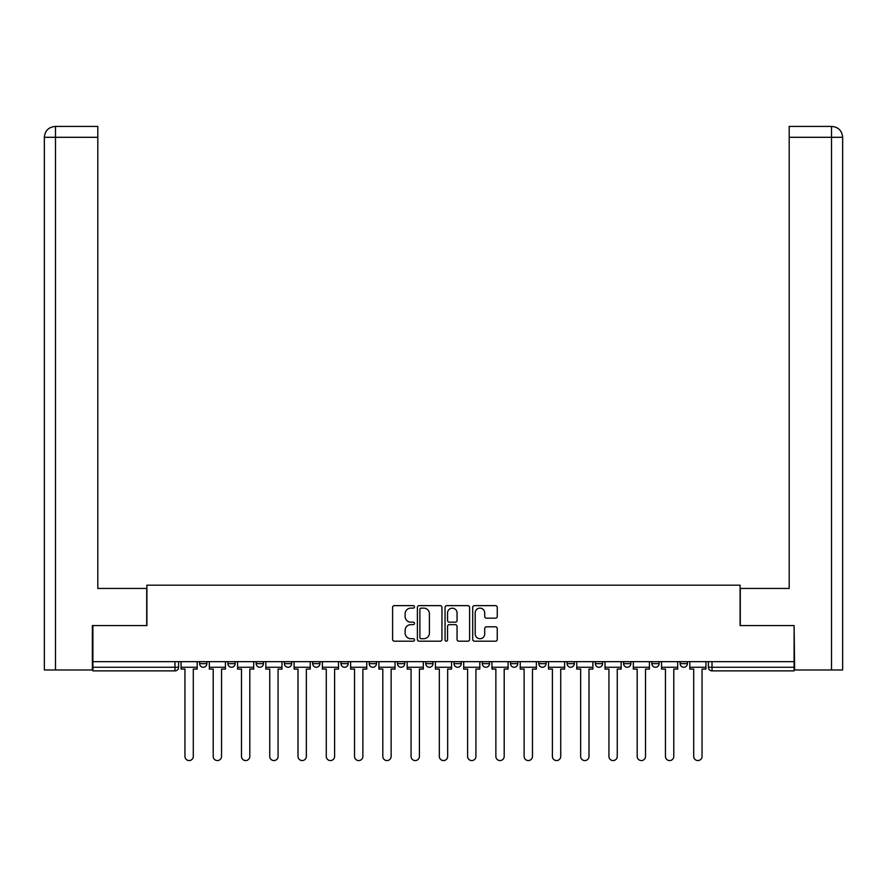 <?xml version="1.0" encoding="UTF-8"?>
<svg xmlns="http://www.w3.org/2000/svg" width="887" height="887" viewBox="0 0 887 887"><rect width="100%" height="100%" fill="white"/><g stroke="black" fill="none" stroke-linecap="round" stroke-linejoin="round"><path stroke-width="1.33" d="M414.506 606.874A1.242 1.242 0 0 0 413.264 605.633L394.371 605.633A1.774 1.774 0 0 0 392.597 607.407L392.597 639.427A1.774 1.774 0 0 0 394.371 641.201L413.264 641.201A1.242 1.242 0 0 0 414.506 639.959A1.242 1.242 0 0 0 413.264 638.707L410.825 638.707A5.688 5.688 0 0 1 405.126 633.019L405.126 630.358A5.688 5.688 0 0 1 410.825 624.659L413.264 624.659A1.242 1.242 0 0 0 414.506 623.417A1.242 1.242 0 0 0 413.264 622.175L410.825 622.175A5.688 5.688 0 0 1 405.126 616.476L405.126 613.815A5.688 5.688 0 0 1 410.825 608.127L413.264 608.127A1.242 1.242 0 0 0 414.506 606.874M680.129 661.647L680.129 663.642L687.37 663.642A3.626 3.626 0 0 1 683.755 667.268A3.626 3.626 0 0 1 680.129 663.642L680.129 661.647M651.867 661.647L651.867 663.642L659.108 663.642A3.626 3.626 0 0 1 655.482 667.268A3.626 3.626 0 0 1 651.867 663.642L651.867 661.647M482.273 661.647L482.273 663.642L489.524 663.642A3.626 3.626 0 0 1 485.899 667.268A3.626 3.626 0 0 1 482.273 663.642L482.273 661.647M454.011 661.647L454.011 663.642L461.251 663.642A3.626 3.626 0 0 1 457.637 667.268A3.626 3.626 0 0 1 454.011 663.642L454.011 661.647M312.69 663.642L312.69 661.647L312.69 663.642A3.626 3.626 0 0 0 316.304 667.268A3.626 3.626 0 0 1 312.69 663.642L319.93 663.642A3.626 3.626 0 0 1 316.304 667.268M284.417 661.647L284.417 663.642L291.668 663.642A3.626 3.626 0 0 1 288.042 667.268A3.626 3.626 0 0 1 284.417 663.642L284.417 661.647M256.155 661.647L256.155 663.642L263.406 663.642A3.626 3.626 0 0 1 259.78 667.268A3.626 3.626 0 0 1 256.155 663.642L256.155 661.647M227.892 663.642L227.892 661.647L227.892 663.642A3.626 3.626 0 0 0 231.518 667.268A3.626 3.626 0 0 1 227.892 663.642L235.133 663.642A3.626 3.626 0 0 1 231.518 667.268A3.626 3.626 0 0 0 235.133 663.642A3.626 3.626 0 0 1 231.518 667.268M199.63 663.642L199.63 661.647L199.63 663.642A3.626 3.626 0 0 0 203.245 667.268A3.626 3.626 0 0 1 199.63 663.642L206.871 663.642A3.626 3.626 0 0 1 203.245 667.268A3.626 3.626 0 0 0 206.871 663.642A3.626 3.626 0 0 1 203.245 667.268M495.478 618.172A1.774 1.774 0 0 0 497.252 616.387L497.252 607.407A1.774 1.774 0 0 0 495.478 605.633L474.49 605.633A1.774 1.774 0 0 0 472.716 607.407L472.716 639.427A1.774 1.774 0 0 0 474.49 641.201L495.478 641.201A1.774 1.774 0 0 0 497.252 639.427L497.252 628.573A1.774 1.774 0 0 0 495.478 626.799L486.497 626.799A1.774 1.774 0 0 0 484.712 628.573L484.712 633.95A4.757 4.757 0 0 1 479.956 638.707A4.757 4.757 0 0 1 475.199 633.95L475.199 612.884A4.757 4.757 0 0 1 479.956 608.127A4.757 4.757 0 0 1 484.712 612.884L484.712 616.387A1.774 1.774 0 0 0 486.497 618.172L495.478 618.172M55.493 669.984L44.35 669.984L44.35 137.297C45.004 130.699 48.619 127.074 55.205 126.431L97.803 126.431L97.803 137.297L55.493 137.297L55.493 669.984L92.359 669.984L92.359 625.59L146.898 625.59L146.898 585.187L740.102 585.187L740.102 625.59L794.098 625.59L794.098 661.647L92.902 661.647L92.902 667.268L178.609 667.268L178.609 661.647M92.902 625.59L92.902 661.647M441.948 607.407A1.774 1.774 0 0 0 440.163 605.633L419.185 605.633A1.774 1.774 0 0 0 417.4 607.407L417.4 639.427A1.774 1.774 0 0 0 419.185 641.201L440.163 641.201A1.774 1.774 0 0 0 441.948 639.427L441.948 607.407M446.837 605.633L467.815 605.633A1.774 1.774 0 0 1 469.6 607.407L469.6 639.427A1.774 1.774 0 0 1 467.815 641.201L458.834 641.201A1.774 1.774 0 0 1 457.06 639.427L457.06 626.444A1.774 1.774 0 0 0 455.286 624.659L449.321 624.659A1.774 1.774 0 0 0 447.547 626.444L447.547 639.959A1.242 1.242 0 0 1 446.305 641.201A1.242 1.242 0 0 1 445.052 639.959L445.052 607.407A1.774 1.774 0 0 1 446.837 605.633M708.391 661.647L708.391 667.268L794.098 667.268L794.098 670.882L712.017 670.882A3.626 3.626 0 0 1 708.391 667.268M794.098 661.647L794.098 667.268M174.983 661.647L174.983 670.882A3.626 3.626 0 0 0 178.609 667.268A3.626 3.626 0 0 1 174.983 670.882L92.902 670.882L92.902 667.268M687.37 661.647L687.37 663.642L687.37 661.647M659.108 661.647L659.108 663.642L659.108 661.647M630.845 661.647L630.845 663.642A3.626 3.626 0 0 1 627.22 667.268A3.626 3.626 0 0 1 623.594 663.642L630.845 663.642M623.594 661.647L623.594 663.642M602.583 661.647L602.583 663.642A3.626 3.626 0 0 1 598.958 667.268A3.626 3.626 0 0 1 595.332 663.642L602.583 663.642A3.626 3.626 0 0 1 598.958 667.268A3.626 3.626 0 0 0 602.583 663.642M595.332 661.647L595.332 663.642M574.31 661.647L574.31 663.642A3.626 3.626 0 0 1 570.696 667.268A3.626 3.626 0 0 1 567.07 663.642A3.626 3.626 0 0 0 570.696 667.268M567.07 661.647L567.07 663.642L574.31 663.642M546.048 661.647L546.048 663.642A3.626 3.626 0 0 1 542.423 667.268A3.626 3.626 0 0 1 538.808 663.642L546.048 663.642L546.048 661.647M538.808 661.647L538.808 663.642M517.786 661.647L517.786 663.642A3.626 3.626 0 0 1 514.161 667.268A3.626 3.626 0 0 1 510.535 663.642L517.786 663.642A3.626 3.626 0 0 1 514.161 667.268A3.626 3.626 0 0 0 517.786 663.642L517.786 661.647M510.535 661.647L510.535 663.642M489.524 661.647L489.524 663.642M461.251 661.647L461.251 663.642L461.251 661.647M432.989 661.647L432.989 663.642A3.626 3.626 0 0 1 429.363 667.268A3.626 3.626 0 0 1 425.749 663.642L432.989 663.642L432.989 661.647M425.749 661.647L425.749 663.642M404.727 661.647L404.727 663.642A3.626 3.626 0 0 1 401.101 667.268A3.626 3.626 0 0 1 397.476 663.642L404.727 663.642M397.476 661.647L397.476 663.642M376.465 661.647L376.465 663.642A3.626 3.626 0 0 1 372.839 667.268A3.626 3.626 0 0 1 369.214 663.642A3.626 3.626 0 0 0 372.839 667.268M369.214 661.647L369.214 663.642L376.465 663.642M348.192 661.647L348.192 663.642A3.626 3.626 0 0 1 344.577 667.268A3.626 3.626 0 0 1 340.952 663.642A3.626 3.626 0 0 0 344.577 667.268A3.626 3.626 0 0 0 348.192 663.642A3.626 3.626 0 0 1 344.577 667.268M340.952 661.647L340.952 663.642L348.192 663.642M319.93 661.647L319.93 663.642M291.668 661.647L291.668 663.642A3.626 3.626 0 0 1 288.042 667.268A3.626 3.626 0 0 0 291.668 663.642L291.668 661.647M263.406 661.647L263.406 663.642A3.626 3.626 0 0 1 259.78 667.268A3.626 3.626 0 0 0 263.406 663.642L263.406 661.647M235.133 661.647L235.133 663.642L235.133 661.647M206.871 661.647L206.871 663.642L206.871 661.647M421.137 608.127A1.242 1.242 0 0 0 419.895 609.369L419.895 637.465A1.242 1.242 0 0 0 421.137 638.707L423.72 638.707A5.688 5.688 0 0 0 429.408 633.019L429.408 613.815A5.688 5.688 0 0 0 423.72 608.127L421.137 608.127M457.06 612.972A4.757 4.757 0 0 0 452.303 608.216A4.757 4.757 0 0 0 447.547 612.972L447.547 620.39A1.774 1.774 0 0 0 449.321 622.175L455.286 622.175A1.774 1.774 0 0 0 457.06 620.39L457.06 612.972M181.059 667.268L181.059 669.075L184.951 669.075L184.951 756.411A4.169 4.169 0 0 0 189.119 760.569A4.169 4.169 0 0 0 193.288 756.411L193.288 669.075L197.18 669.075L197.18 667.268L181.059 667.268L181.059 661.647M197.18 667.268L197.18 661.647M146.721 625.59L146.721 588.447L97.803 588.447L97.803 137.297M55.216 126.431C48.608 127.074 44.982 130.699 44.35 137.297L44.35 561.271L44.35 137.297L55.493 137.297L55.493 126.431L97.803 126.431M740.279 625.59L740.279 588.447L789.197 588.447L789.197 126.431L831.762 126.431L789.197 126.431M842.65 561.271L842.65 137.297L842.65 669.984L794.641 669.984L794.098 625.59M831.507 126.431L829.057 126.431L831.507 126.431L831.507 137.297L789.197 137.297M831.507 669.984L831.507 137.297L842.65 137.297C841.996 130.699 838.381 127.074 831.795 126.431M209.321 667.268L209.321 669.075L213.213 669.075L213.213 756.411A4.169 4.169 0 0 0 217.382 760.569A4.169 4.169 0 0 0 221.55 756.411L221.55 669.075L225.442 669.075L225.442 667.268L209.321 667.268L209.321 661.647M225.442 667.268L225.442 661.647M237.583 667.268L237.583 669.075L241.475 669.075L241.475 756.411A4.169 4.169 0 0 0 245.644 760.569A4.169 4.169 0 0 0 249.812 756.411L249.812 669.075L253.704 669.075L253.704 667.268L237.583 667.268L237.583 661.647M253.704 667.268L253.704 661.647M265.845 667.268L265.845 669.075L269.748 669.075L269.748 756.411A4.169 4.169 0 0 0 273.906 760.569A4.169 4.169 0 0 0 278.075 756.411L278.075 669.075L281.977 669.075L281.977 667.268L265.845 667.268L265.845 661.647M281.977 667.268L281.977 661.647M294.118 667.268L294.118 669.075L298.01 669.075L298.01 756.411A4.169 4.169 0 0 0 302.179 760.569A4.169 4.169 0 0 0 306.348 756.411L306.348 669.075L310.239 669.075L310.239 667.268L294.118 667.268L294.118 661.647M310.239 667.268L310.239 661.647M322.38 667.268L322.38 669.075L326.272 669.075L326.272 756.411A4.169 4.169 0 0 0 330.441 760.569A4.169 4.169 0 0 0 334.61 756.411L334.61 669.075L338.501 669.075L338.501 667.268L322.38 667.268L322.38 661.647M338.501 667.268L338.501 661.647M350.642 667.268L350.642 669.075L354.534 669.075L354.534 756.411A4.169 4.169 0 0 0 358.703 760.569A4.169 4.169 0 0 0 362.872 756.411L362.872 669.075L366.763 669.075L366.763 667.268L350.642 667.268L350.642 661.647M366.763 667.268L366.763 661.647M378.904 667.268L378.904 669.075L382.807 669.075L382.807 756.411A4.169 4.169 0 0 0 386.965 760.569A4.169 4.169 0 0 0 391.134 756.411L391.134 669.075L395.037 669.075L395.037 667.268L378.904 667.268L378.904 661.647M395.037 667.268L395.037 661.647M407.177 667.268L407.177 669.075L411.069 669.075L411.069 756.411A4.169 4.169 0 0 0 415.238 760.569A4.169 4.169 0 0 0 419.407 756.411L419.407 669.075L423.299 669.075L423.299 667.268L407.177 667.268L407.177 661.647M423.299 667.268L423.299 661.647M435.439 667.268L435.439 669.075L439.331 669.075L439.331 756.411A4.169 4.169 0 0 0 443.5 760.569A4.169 4.169 0 0 0 447.669 756.411L447.669 669.075L451.561 669.075L451.561 667.268L435.439 667.268L435.439 661.647M451.561 667.268L451.561 661.647M463.701 667.268L463.701 669.075L467.593 669.075L467.593 756.411A4.169 4.169 0 0 0 471.762 760.569A4.169 4.169 0 0 0 475.931 756.411L475.931 669.075L479.823 669.075L479.823 667.268L463.701 667.268L463.701 661.647M479.823 667.268L479.823 661.647M491.963 667.268L491.963 669.075L495.866 669.075L495.866 756.411A4.169 4.169 0 0 0 500.035 760.569A4.169 4.169 0 0 0 504.193 756.411L504.193 669.075L508.096 669.075L508.096 667.268L491.963 667.268L491.963 661.647M508.096 667.268L508.096 661.647M520.237 667.268L520.237 669.075L524.128 669.075L524.128 756.411A4.169 4.169 0 0 0 528.297 760.569A4.169 4.169 0 0 0 532.466 756.411L532.466 669.075L536.358 669.075L536.358 667.268L520.237 667.268L520.237 661.647M536.358 667.268L536.358 661.647M548.499 667.268L548.499 669.075L552.39 669.075L552.39 756.411A4.169 4.169 0 0 0 556.559 760.569A4.169 4.169 0 0 0 560.728 756.411L560.728 669.075L564.62 669.075L564.62 667.268L548.499 667.268L548.499 661.647M564.62 667.268L564.62 661.647M576.761 667.268L576.761 669.075L580.652 669.075L580.652 756.411A4.169 4.169 0 0 0 584.821 760.569A4.169 4.169 0 0 0 588.99 756.411L588.99 669.075L592.882 669.075L592.882 667.268L576.761 667.268L576.761 661.647M592.882 667.268L592.882 661.647M605.023 667.268L605.023 669.075L608.925 669.075L608.925 756.411A4.169 4.169 0 0 0 613.094 760.569A4.169 4.169 0 0 0 617.252 756.411L617.252 669.075L621.155 669.075L621.155 667.268L605.023 667.268L605.023 661.647M621.155 667.268L621.155 661.647M633.296 667.268L633.296 669.075L637.188 669.075L637.188 756.411A4.169 4.169 0 0 0 641.356 760.569A4.169 4.169 0 0 0 645.525 756.411L645.525 669.075L649.417 669.075L649.417 667.268L633.296 667.268L633.296 661.647M649.417 667.268L649.417 661.647M661.558 667.268L661.558 669.075L665.45 669.075L665.45 756.411A4.169 4.169 0 0 0 669.618 760.569A4.169 4.169 0 0 0 673.787 756.411L673.787 669.075L677.679 669.075L677.679 667.268L661.558 667.268L661.558 661.647M677.679 667.268L677.679 661.647M689.82 667.268L689.82 669.075L693.712 669.075L693.712 756.411A4.169 4.169 0 0 0 697.881 760.569A4.169 4.169 0 0 0 702.049 756.411L702.049 669.075L705.941 669.075L705.941 667.268L689.82 667.268L689.82 661.647M705.941 667.268L705.941 661.647M712.017 661.647L712.017 670.882M44.35 137.297L44.35 561.271"/></g></svg>
